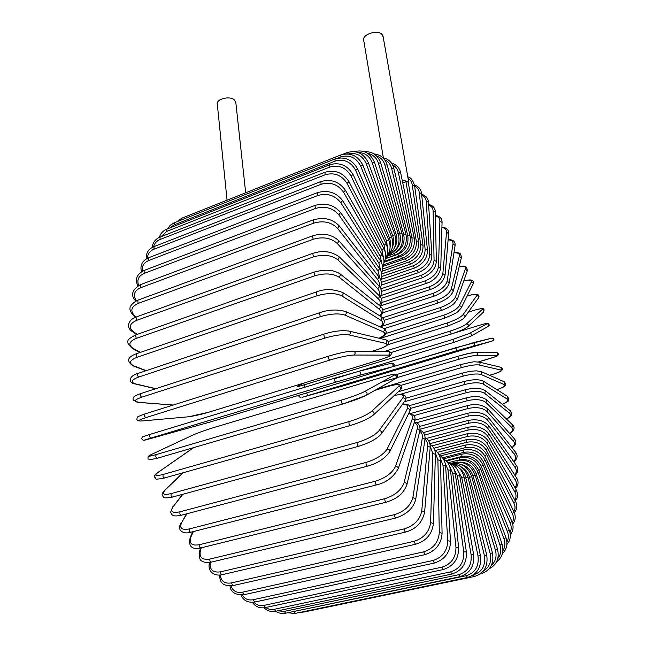 <?xml version="1.0" encoding="UTF-8"?>
<svg xmlns="http://www.w3.org/2000/svg" width="646" height="646" viewBox="0 0 646 646"><rect width="100%" height="100%" fill="white"/><g stroke="black" fill="none" stroke-linecap="round" stroke-linejoin="round"><path stroke-width="0.97" d="M227.061 200.187L217.347 104.507C215.465 99.29 229.403 95.43 234.304 99.839L235.855 102.827M402.741 182.834L405.914 181.639L408.183 182.043M402.127 179.903L408.03 181.712L408.845 182.826L408.708 185.055M383.369 157.874L363.811 40.916C361.025 34.674 377.716 28.941 382.198 34.65L383.231 37.218M473.647 554.712L471.128 554.777L457.336 475.844L453.379 467.817M459.847 576.716L285.58 613.207L284.305 611.391L458.773 574.698C467.841 571.726 471.96 565.088 471.128 554.777M458.773 574.698L459.952 576.692C470.022 573.39 474.584 566.041 473.639 554.648L459.782 475.803L457.336 475.844M277.869 610.809L284.305 611.391M459.799 475.884L459.782 475.803C458.394 469.359 454.841 465.047 449.14 462.875M291.306 612.012L466.364 575.675L467.486 577.484C477.394 574.246 481.714 566.97 480.438 555.657L478.016 555.988L461.68 477.329L456.795 468.641M480.438 555.689L464.062 477.095L461.68 477.329M466.364 575.675C475.278 572.752 479.162 566.187 478.016 555.988M467.381 577.5L295.085 613.417L293.865 611.778M464.07 477.144L464.062 477.095C462.14 469.707 457.731 465.201 450.843 463.586M473.373 574.9L474.43 576.507C484.193 573.333 488.287 566.171 486.704 555.027L484.371 555.544L465.75 477.814C464.724 473.776 462.601 470.579 459.379 468.213M473.413 574.875C482.158 571.985 485.808 565.541 484.371 555.544M474.334 576.523L304.072 611.988L303.402 611.689M468.067 477.418L465.75 477.814M480.462 573.785L480.753 573.85C490.403 570.676 494.287 563.667 492.413 552.839L490.169 553.533L469.521 477.329C468.075 472.452 465.177 468.891 460.816 466.654M492.405 552.806L471.766 476.732L469.521 477.329M483.224 571.169C489.49 567.317 491.808 561.431 490.169 553.533M471.758 476.724L471.766 476.732C467.987 466.711 461.196 462.366 451.409 463.699M497.517 549.108L495.385 550.029L472.969 475.9C470.877 469.852 466.856 466.024 460.913 464.409M491.364 565.484C495.668 561.439 497.008 556.287 495.385 550.029M475.125 475.093L472.969 475.9M454.332 462.479L454.017 463.311M502.031 544.029L499.996 545.135L476.078 473.566C473.025 466.146 467.647 462.334 459.952 462.116M497.824 558.507C500.82 554.68 501.546 550.214 499.996 545.135M478.145 472.565L476.078 473.566M457.15 460.428L456.948 462.06M505.923 537.658L504.001 538.942L478.831 470.377C474.826 462.035 468.431 458.531 459.645 459.847L458.377 460.178M502.911 550.642C505.107 547.13 505.471 543.221 504.001 538.942M480.802 469.182L478.831 470.377M459.661 457.626L459.645 459.847M509.209 530.1L507.393 531.545L481.222 466.364C477.079 458.394 470.635 455.091 461.89 456.439L445.772 460.59M506.9 542.01C508.66 538.78 508.822 535.292 507.393 531.545M483.095 464.991L481.222 466.364M461.85 454.106L461.89 456.439M511.882 521.459L510.17 523.058L483.24 461.583C478.985 454.033 472.509 450.956 463.812 452.345L442.494 457.861M510.001 532.627C511.527 529.631 511.592 526.442 510.17 523.058M485.009 460.041L483.24 461.583M463.707 449.907L463.812 452.345M513.95 511.834L512.351 513.578L484.88 456.084C480.543 449.01 474.051 446.184 465.403 447.613L438.9 454.518M512.302 522.509C513.764 519.691 513.78 516.711 512.351 513.578M486.543 454.388L484.88 456.084M465.233 445.086L465.403 447.613M515.419 501.32L513.933 503.202L486.131 449.939C481.755 443.358 475.254 440.814 466.646 442.292L435.251 450.537M513.869 511.664C515.379 508.975 515.403 506.157 513.933 503.202M487.69 448.082L486.131 449.939M466.428 439.676L466.646 442.292M516.299 490.015L514.927 492.026L487.011 443.188C482.602 437.148 476.118 434.895 467.559 436.421L431.956 445.861M514.765 500.061C516.388 497.501 516.445 494.828 514.927 492.026M488.457 441.178L487.011 443.188M467.276 433.732L467.559 436.421M516.606 478.008L515.363 480.148L487.52 435.897C483.111 430.414 476.651 428.476 468.14 430.066L428.492 440.669M515.015 487.77C516.808 485.332 516.921 482.788 515.363 480.148M488.844 433.741L487.52 435.897M467.793 427.313L468.14 430.066M516.356 465.403L515.242 467.656L487.649 428.12C483.265 423.227 476.845 421.612 468.382 423.275L424.664 435.081M514.636 474.867C516.647 472.541 516.848 470.135 515.242 467.656M488.844 425.819L487.649 428.12M467.979 420.457L468.382 423.275M515.565 452.265L514.587 454.647L487.423 419.916C483.087 415.628 476.708 414.352 468.293 416.089L420.07 429.251M513.602 461.438C515.92 459.225 516.251 456.956 514.587 454.647M488.473 417.478L487.423 419.916M467.825 413.214L468.293 416.089M514.24 438.699L514.555 439.054L513.417 441.186L486.834 411.349C482.562 407.683 476.247 406.754 467.882 408.563L416.525 422.742M511.915 447.581C514.628 445.457 515.128 443.326 513.417 441.186M487.722 408.773L488.045 409.136L486.834 411.349M467.357 405.648L467.882 408.563M512.399 424.761L512.795 425.149L511.753 427.369L485.905 402.466C481.722 399.438 475.472 398.865 467.155 400.754L414.013 415.596M509.516 433.369C512.779 431.326 513.522 429.324 511.753 427.369M486.608 399.761L487.003 400.149L485.905 402.466M466.573 397.807L467.155 400.754M510.041 410.549L510.542 410.953L509.613 413.27L484.637 393.333C480.567 390.951 474.39 390.741 466.113 392.711L410.468 408.433M506.343 418.899C510.356 416.896 511.438 415.023 509.613 413.27M485.122 390.507L485.622 390.911L484.637 393.333M465.483 389.732L466.113 392.711M507.191 396.143L507.821 396.531L507.013 398.953L483.047 383.999C479.106 382.262 473.017 382.424 464.781 384.483L404.275 401.788M502.241 404.275C507.304 402.264 508.895 400.488 507.013 398.953M483.273 381.059L483.894 381.463L483.047 383.999M464.094 381.487L464.781 384.483M503.848 381.616L504.623 381.964L503.985 384.491L481.141 374.527C477.346 373.445 471.354 373.977 463.166 376.117L399.559 394.536M496.863 389.627C503.5 387.503 505.875 385.791 503.985 384.491M481.076 371.507L481.819 371.862L481.141 374.527M462.52 373.13L463.166 376.117M489.515 375.269L492.64 374.373M500.036 367.081L500.965 367.299C501.902 368.357 501.764 369.237 500.545 369.956L478.944 364.958C475.311 364.53 469.424 365.434 461.268 367.671L400.867 385.379M492.518 374.405C499.624 372.241 502.305 370.764 500.545 369.956M478.533 361.913L479.397 362.156C480.374 363.27 480.22 364.199 478.944 364.958M460.533 364.659L461.268 367.671M496.701 355.413C498.308 355.647 495.563 356.834 488.465 358.982L478.492 361.905L495.07 356.81L498.042 355.187C498.631 353.887 498.219 353.031 496.806 352.627C498.034 353.62 498.001 354.549 496.701 355.413L476.465 355.365C473.009 355.591 467.228 356.858 459.112 359.184L397.355 377.522M475.682 352.361L496.322 352.619M396.644 377.732L381.334 382.27M476.465 355.365C477.822 354.444 477.862 353.459 476.578 352.417L469.666 353.265L458.216 356.196L396.862 374.486L458.289 356.18C466.396 353.846 472.178 352.579 475.634 352.377M458.216 356.196L459.112 359.184M472.945 342.776L492.139 338.06C493.754 338.859 493.875 339.82 492.486 340.926L456.714 350.713L302.045 397.355L343.866 385.678L492.486 340.926M393.131 366.637L473.348 342.751C475.044 343.599 475.165 344.609 473.712 345.78M455.801 347.726L456.714 350.713M306.575 392.938L307.641 395.514M478.306 325.632L454.009 333.118M304.524 382.876L298.412 385.735C295.82 387.051 297.782 386.744 304.298 384.814L453.088 339.352L469.731 333.328L487.003 323.767C488.247 322.895 485.34 323.517 478.258 325.649M469.731 333.328L487.003 323.767C489.046 324.179 489.353 325.108 487.924 326.553L471.249 335.968M454.009 342.332L334.353 378.734L454.009 342.332M470.716 336.267L454.073 342.307L453.08 339.352L469.747 333.32C471.895 333.756 472.218 334.741 470.716 336.267L454.073 342.307M453.08 339.352L304.298 384.814L304.613 387.317M473.098 310.621L468.342 312.123M384.322 351.464L450.157 331.107C458.167 328.499 463.594 326.125 466.428 323.985L482.021 309.628C483.087 308.19 480.083 308.53 472.993 310.653M482.021 309.628C483.83 309.757 484.306 310.589 483.458 312.131L468.108 326.488M451.086 334.055L390.838 352.603L451.126 334.055M467.486 326.876C464.652 329.032 459.233 331.414 451.215 334.014L450.157 331.107M466.428 323.985C468.326 324.13 468.834 325.019 467.946 326.634C464.668 329.056 459.08 331.527 451.183 334.039M388.157 341.451L447.032 323.032C455.018 320.327 460.307 317.598 462.916 314.836L476.748 295.731C477.612 293.744 474.495 293.809 467.389 295.925M476.748 295.731C478.339 295.707 478.92 296.433 478.508 297.895C479.348 296.562 479.098 295.448 477.765 294.552L474.18 294.269L467.171 295.973M462.916 314.836C464.587 314.82 465.201 315.579 464.773 317.113L478.508 297.895M447.032 323.032L448.163 325.875M385.799 333.514L443.729 315.183C451.691 312.389 456.851 309.297 459.209 305.921L471.192 282.157C471.919 279.936 469.456 279.5 463.804 280.84M471.192 282.157C472.622 282.052 473.26 282.665 473.114 284.014L473.025 284.208M459.209 305.921C460.711 305.824 461.389 306.47 461.244 307.884L461.155 308.061M443.729 315.183L444.828 318.034C453.379 314.529 457.836 312.284 458.2 311.307L461.244 307.884L473.114 284.014C473.47 282.011 473.276 280.953 472.533 280.84C471.257 280.663 472.985 278.943 463.828 280.776M380.696 326.658L440.265 307.593C448.203 304.71 453.226 301.278 455.325 297.297L465.362 268.954C465.936 266.588 463.901 265.764 459.249 266.483M465.362 268.954L467.292 270.835M455.325 297.297L457.376 299.251M440.265 307.593L441.396 310.403C448.203 308.199 453.855 304 454.348 303.273L457.465 298.993L467.389 270.569L466.606 267.234C464.829 266.661 466.783 265.538 459.282 266.362M382.658 317.792L436.656 300.325C444.577 297.354 449.463 293.583 451.296 289.02L459.298 256.196C459.71 253.7 457.925 252.578 453.944 252.82M459.298 256.196L461.309 257.899M451.296 289.02L453.419 290.781M436.656 300.325L437.818 303.079C446.612 299.72 451.837 295.521 453.484 290.498L461.373 257.617C460.751 253.636 461.034 252.497 453.977 252.618M382.779 309.797L432.925 293.413C440.838 290.353 445.57 286.251 447.129 281.123L453.007 243.946C453.274 241.338 451.643 239.965 448.122 239.836M453.007 243.946L455.083 245.488M447.129 281.123L449.317 282.706M432.925 293.413L434.12 296.102C442.857 292.678 447.936 288.116 449.358 282.415L455.131 245.197C455.341 241.475 453.016 239.585 448.146 239.529M381.875 302.481L429.097 286.905C436.995 283.755 441.581 279.347 442.849 273.678L446.531 232.277C446.652 229.556 445.118 227.981 441.912 227.537M446.531 232.277L448.655 233.65M442.849 273.678L445.078 275.075M429.097 286.905L430.309 289.529C438.707 286.388 443.632 281.478 445.102 274.8L448.679 233.368C448.792 229.718 446.539 227.634 441.921 227.109M380.639 295.674L425.189 280.849C433.078 277.61 437.512 272.903 438.489 266.717L439.894 221.247C439.878 218.429 438.384 216.668 435.396 215.974M439.894 221.247L442.058 222.458M438.489 266.717L440.75 267.937M425.189 280.849L426.417 283.392C434.548 280.517 439.328 275.285 440.758 267.678L442.066 222.192C442.074 218.477 439.853 216.208 435.38 215.393M380.809 288.843L421.224 275.277C429.114 271.966 433.393 266.968 434.064 260.298L433.119 210.935C432.973 208.02 431.488 206.098 428.645 205.186M433.119 210.935L435.315 211.985M434.064 260.298L436.349 261.339M421.224 275.277L422.468 277.74C431.334 273.831 435.953 268.284 436.349 261.105L435.307 211.743C435.105 207.875 432.868 205.436 428.597 204.435M381.39 282.359L417.227 270.238C425.116 266.855 429.243 261.598 429.606 254.459L426.239 201.407C425.972 198.395 424.462 196.336 421.709 195.229M426.239 201.407L428.459 202.303M429.606 254.459L431.908 255.331M417.227 270.238L418.487 272.612C427.313 268.655 431.778 262.825 431.891 255.113L428.443 202.077C428.048 198.056 425.771 195.463 421.612 194.301M381.81 276.48L413.23 265.781C421.111 262.324 425.084 256.817 425.133 249.259L419.286 192.742C418.899 189.633 417.348 187.445 414.643 186.177M419.286 192.742L421.531 193.477M425.133 249.259L427.442 249.954M413.23 265.781L414.49 268.058C423.292 264.053 427.604 257.956 427.426 249.768L421.507 193.275C420.926 189.092 418.584 186.347 414.474 185.047M382.311 271.159L409.241 261.929C417.13 258.408 420.95 252.683 420.683 244.745L412.31 185.014C411.849 182.075 410.436 179.871 408.07 178.417M412.31 185.014L414.562 185.588M420.683 244.745L422.993 245.262M409.241 261.929L410.501 264.101C419.294 260.072 423.445 253.733 422.968 245.092L414.538 185.402C412.81 179.976 410.565 177.157 407.812 176.956M383.038 266.41L405.3 258.739C413.198 255.154 416.864 249.227 416.282 240.95L405.914 181.639M405.3 258.739L406.56 260.798C415.346 256.737 419.343 250.18 418.56 241.136L418.584 241.281M416.282 240.95L418.56 241.136L408.151 181.881M384.071 262.236L401.432 256.228C409.346 252.594 412.851 246.489 411.954 237.922L398.404 172.692C397.589 169.074 395.643 166.474 392.582 164.875M398.404 172.692L400.673 172.918M411.954 237.922L414.256 238.067M401.432 256.228L402.684 258.182C411.47 254.088 415.321 247.345 414.223 237.946L400.649 172.781C399.64 167.871 396.571 164.617 391.428 163.01M385.452 258.683L397.67 254.435C405.599 250.761 408.95 244.511 407.739 235.709L391.581 168.251C390.531 164.245 388.262 161.435 384.758 159.828M391.581 168.251L393.842 168.291M407.739 235.709L410.016 235.661M397.67 254.435L398.905 256.268C407.707 252.158 411.405 245.254 410 235.564L393.818 168.178C392.179 162.429 388.577 158.973 383.013 157.818M395.514 252.788C402.474 248.67 405.195 242.516 403.669 234.328L384.895 165.053C383.522 160.466 380.736 157.422 376.537 155.92M384.895 165.053L387.156 164.916M403.669 234.328L405.922 234.086M394.108 253.66L395.255 255.105C404.073 250.971 407.626 243.938 405.906 234.022L387.132 164.819C384.968 158.222 380.615 154.596 374.082 153.95M395.263 250.349C399.898 245.811 401.4 240.304 399.777 233.836L378.411 163.188C376.553 157.745 372.992 154.467 367.736 153.352M378.411 163.188L380.655 162.849M399.777 233.836L401.998 233.392M390.911 253.983L391.751 254.71C400.601 250.551 404.016 243.429 401.982 233.343L380.631 162.784C377.7 155.032 372.33 151.342 364.522 151.721M394.23 248.274C397.007 243.97 397.629 239.295 396.087 234.24L372.185 162.719C369.56 156.09 364.925 152.682 358.264 152.513M372.185 162.719L374.397 162.17M396.087 234.24L398.267 233.569L374.389 162.138C370.32 152.924 363.674 149.412 354.46 151.6M388.076 255.033L388.44 255.105C397.33 250.931 400.601 243.752 398.267 233.569M347.144 152.577L346.991 153.853M392.38 247.321C393.963 243.518 394.052 239.601 392.647 235.572L366.266 163.713C362.503 155.605 356.527 152.343 348.347 153.942M366.266 163.713L368.454 162.954C363.795 153.328 356.665 149.88 347.064 152.601L342.751 154.321M392.647 235.572L394.787 234.716L368.446 162.937M390.071 247.87L390.612 242.864L389.74 238.535L360.726 166.224L362.874 165.263C358.046 155.718 350.673 152.286 340.765 154.967L340.886 156.889L337.575 158.205M360.726 166.224C356.253 157.567 349.639 154.459 340.886 156.889M362.874 165.263L391.557 236.759M181.792 219.793L182.027 218.098M389.473 237.841L391.573 236.807C394.092 244.22 392.695 250.446 387.398 255.501M334.983 158.973L335.088 161.112L174.097 224.881L174.202 222.805M387.681 249.929L386.623 241.063L355.623 170.31C350.835 161.702 343.987 158.641 335.088 161.112M355.623 170.31L357.714 169.09M174.097 224.881L169.745 227.981M386.623 241.063L388.634 239.763M329.646 164.746L329.807 167.064L166.805 231.365L166.854 229.12M385.452 253.345L384.112 245.23L351.02 175.995C345.933 167.524 338.859 164.552 329.807 167.064M351.02 175.995L353.047 174.541M166.805 231.365L160.991 236.702M384.112 245.23L386.05 243.712M324.906 172.272L325.132 174.775L160.087 239.472L160.079 237.058M383.498 257.98L381.972 250.341L346.983 183.303C341.613 175.066 334.329 172.224 325.132 174.775M346.983 183.303L348.937 181.607M160.087 239.472C156.663 240.885 154.507 243.316 153.603 246.756M381.972 250.341L383.821 248.589M320.828 181.574L321.119 184.263L154.031 249.195L153.958 246.619M381.883 263.705L380.228 256.365L343.575 192.233C337.955 184.32 330.469 181.663 321.119 184.263M343.575 192.233L345.44 190.287M154.031 249.195C149.84 250.979 147.627 254.007 147.393 258.279M380.228 256.365L381.98 254.395M317.493 192.629L317.856 195.512L148.733 260.516L148.588 257.77M380.655 270.432L378.919 263.277L340.854 202.779C335.016 195.286 327.344 192.863 317.856 195.512M340.854 202.779L342.614 200.575M148.733 260.516C143.759 262.68 141.652 266.241 142.403 271.199M378.919 263.277L380.559 261.081M314.957 205.42L315.393 208.48L144.26 273.371L144.042 270.464M379.824 278.071L378.063 271.045L338.884 214.892C332.851 207.915 325.027 205.783 315.393 208.48M338.884 214.892L340.507 212.429M144.26 273.371C138.494 275.971 136.645 279.976 138.712 285.387M378.063 271.045L379.565 268.615M313.294 219.866L313.803 223.096L140.707 287.704L140.416 284.644M379.38 286.533L379.372 282.996L378.015 280.065L337.705 228.506C331.535 222.159 323.565 220.351 313.803 223.096M337.705 228.506L339.174 225.785M140.707 287.704C134.077 290.789 132.672 295.133 136.492 300.721M377.668 279.605L379.016 276.948M312.543 235.887L313.14 239.286L138.147 303.41L137.768 300.204M379.485 305.55C380.793 303.168 380.413 300.931 378.346 298.84L379.719 296.151L379.291 295.731C380.131 293.341 379.63 291.055 377.765 288.891L337.365 243.534C331.099 237.906 323.024 236.484 313.14 239.286M337.365 243.534L338.972 240.918L338.641 240.546M138.147 303.41C130.863 306.85 129.903 311.202 135.28 316.467L136.161 317.024M377.765 288.891L379.259 286.38L378.927 286.008M135.28 316.467L134.182 316.265C130.08 311.517 125.8 306.834 137.614 300.261L312.422 235.935C320.246 233.472 330.171 232.762 338.972 240.918L379.259 286.38C381.915 289.836 382.206 293.244 380.123 296.595M312.761 253.361L313.431 256.906L136.629 320.359L136.007 317.081L312.632 253.41C322.911 250.107 331.826 251.318 339.368 257.035L338.932 256.615M378.346 298.84L337.89 259.862C331.584 255.041 323.428 254.056 313.431 256.906M337.89 259.862L339.368 257.035L379.719 296.151C382.61 299.599 382.755 302.901 380.163 306.075M136.629 320.359C129.289 323.678 128.368 327.587 133.867 332.068L137.291 334.378M133.867 332.068L132.769 331.866C125.534 327.619 128.279 319.73 136.007 317.081M313.964 272.127L314.715 275.802L136.209 338.399L135.66 334.951M379.832 315.91C381.875 313.52 381.738 311.34 379.42 309.361L339.303 277.336C333.005 273.42 324.817 272.911 314.715 275.802M339.303 277.336L340.636 274.308L340.071 273.847M136.209 338.399C128.804 341.589 127.892 344.996 133.472 348.63L140.505 352.361M379.42 309.361L380.655 306.495L380.098 306.043M133.472 348.63L132.382 348.452C123.846 340.975 128.271 339.053 135.49 335.008L313.835 272.176C325.237 269.002 334.168 269.713 340.636 274.308L380.655 306.495C383.837 309.789 383.724 313.027 380.316 316.209M316.177 292.008L317.008 295.795L136.92 357.351L136.29 353.806M380.01 326.763C383.288 324.332 383.619 322.192 380.987 320.351L341.613 295.795C335.395 292.856 327.191 292.848 317.008 295.795M341.613 295.795C343.058 294.988 343.446 293.906 342.768 292.557L342.033 292.089M136.92 357.351C129.45 360.395 128.522 363.27 134.11 365.983L146.262 370.659M380.987 320.351L382.061 317.307L381.326 316.847M134.11 365.983L133.068 365.846C126.309 361.13 127.319 357.141 136.112 353.863L316.039 292.057C324.26 288.673 333.175 288.843 342.768 292.557L382.061 317.307C385.581 320.65 385 323.848 380.324 326.908M319.39 312.793L320.303 316.669L138.785 377.014C137.372 375.94 137.073 374.753 137.889 373.453L138.066 373.396M379.008 338.221C384.75 335.581 386.098 333.417 383.038 331.721L344.819 315.046C338.722 313.14 330.558 313.681 320.303 316.669M344.819 315.046C346.329 314.15 346.644 313.003 345.747 311.59L344.819 311.162M138.785 377.014C131.251 379.905 130.258 382.214 135.797 383.958L155.888 388.674M383.038 331.721C384.475 330.897 384.758 329.815 383.894 328.491L382.965 328.071M135.797 383.958L134.852 383.885C127.642 382.755 129.152 375.738 137.889 373.453L319.253 312.842C328.362 309.571 337.188 309.151 345.747 311.59L383.894 328.491C387.172 330.768 387.866 334.854 379.194 338.27M323.735 334.257L324.583 338.189L141.797 397.169C140.303 396.184 139.972 394.981 140.812 393.559L140.998 393.503M371.926 351.335L377.498 349.599C386.13 346.708 388.819 344.625 385.557 343.349L348.897 334.87C342.994 334.047 334.886 335.153 324.583 338.189M348.897 334.87C350.495 333.853 350.697 332.625 349.502 331.188L348.404 330.889M141.797 397.169C134.206 399.89 133.116 401.61 138.535 402.345L173.217 405.034M385.557 343.349C387.075 342.404 387.261 341.266 386.122 339.917L384.992 339.651M138.535 402.345L133.238 400.31C133.124 397.871 131.606 396.91 140.812 393.559L323.452 334.297C333.481 331.043 342.162 330.009 349.502 331.188L386.122 339.917C388.294 341.04 388.965 342.445 388.125 344.132C387.269 345.004 388.044 345.909 377.7 349.575M145.948 417.591C138.284 420.126 137.073 421.249 142.314 420.95L187.485 416.88C193.461 416.169 200.575 414.611 208.828 412.188L380.034 359.741C388.722 356.963 391.557 355.429 388.521 355.122L353.806 355.034C355.518 353.822 355.566 352.522 353.968 351.149L352.797 351.085C347.12 351.351 339.126 353.023 328.798 356.108L328.612 356.164C328.055 357.731 328.451 359.039 329.807 360.097L145.948 417.591C144.373 416.718 144.018 415.499 144.882 413.949L328.58 356.18M353.806 355.034C348.146 355.332 340.151 357.02 329.807 360.097M388.521 355.122C390.144 354 390.192 352.789 388.674 351.505L388.294 351.505M208.828 412.188L380.187 359.693C393.721 355.179 390.152 355.09 391.193 354.291C391.5 352.861 390.66 351.933 388.674 351.505L353.968 351.149C348.202 351.109 339.756 352.781 328.612 356.164L144.882 413.949C134.982 417.494 137.8 416.92 136.815 419.117C136.871 420.263 138.131 420.901 140.594 421.047M187.485 416.88L186.969 416.928M142.314 420.95L141.749 420.998M334.757 378.136L334.668 378.168C334.111 379.88 334.531 381.197 335.928 382.117L151.188 438.012C149.549 437.277 149.169 436.058 150.05 434.37L334.757 378.136L359.014 371.288C361.171 372.443 361.332 373.776 359.499 375.302L335.928 382.117M143.057 436.648L150.163 434.33M390.975 363.214L391.734 363.157M358.498 371.313L391.452 363.197L359.014 371.288L334.668 378.168L150.05 434.37C138.842 437.948 143.251 436.551 141.724 438.158C141.894 439.781 142.806 440.435 144.446 440.136M151.188 438.012C143.469 440.37 142.096 440.887 147.086 439.546L211.371 421.668L382.949 369.892L391.904 366.928L359.499 375.302M391.904 366.928C393.632 365.499 393.487 364.255 391.452 363.197C394.488 363.633 395.029 364.788 393.083 366.662L455.761 347.742L492.139 338.06C494.247 338.924 494.537 339.844 493.003 340.805M365.919 395.433C367.8 393.462 367.372 392.162 364.627 391.524L394.464 375.003C396.927 373.396 393.769 373.864 385 376.408L213.237 427.725C205.008 430.26 198.144 432.747 192.645 435.186L151.616 454.372C146.933 456.698 148.483 456.77 156.259 454.582L341.556 400.052C341.007 401.909 341.443 403.217 342.873 403.984L365.919 395.433C360.912 397.984 353.233 400.835 342.873 403.984M364.627 391.524L364.61 391.533C359.596 394.052 351.909 396.886 341.564 400.044C351.909 396.894 359.596 394.052 364.627 391.524L394.464 375.003C397.064 375.576 397.46 376.788 395.675 378.629L366.589 395.053M157.471 458.208L342.719 404.025L157.471 458.208C155.775 457.618 155.371 456.407 156.259 454.582L341.556 400.052M193.768 447.589L158.06 472.412C153.74 475.739 155.5 476.401 163.341 474.398L349.115 421.58C348.67 423.518 349.123 424.81 350.479 425.472L350.56 425.415M350.479 425.472C361.114 422.193 368.809 418.665 373.558 414.877C374.656 412.802 373.986 411.639 371.547 411.373L398.469 386.574C400.601 384.015 397.258 383.942 388.448 386.356L374.955 390.329M349.115 421.58C359.451 418.39 366.928 414.99 371.547 411.373M164.722 477.919L164.609 477.983C163.002 477.483 162.574 476.288 163.341 474.398M373.759 414.692L400.342 389.837C401.384 387.891 400.762 386.801 398.469 386.574M157.576 472.67L158.06 472.412M183.157 472.743L165.319 489.846C161.411 494.133 163.406 495.361 171.311 493.536L357.327 442.453C356.988 444.448 357.456 445.724 358.724 446.281C369.892 442.72 377.49 438.505 381.52 433.636C382.028 431.69 381.205 430.688 379.065 430.632L402.797 397.847C404.558 394.69 401.715 393.907 394.286 395.497M357.327 442.453C367.622 439.248 374.874 435.307 379.065 430.632M358.57 446.321L172.635 497.057C171.109 496.637 170.665 495.466 171.311 493.536M381.52 433.636L405.09 400.649C405.575 398.816 404.816 397.888 402.797 397.847M182.85 472.832L165.319 489.846M182.899 494.255L173.306 506.464C169.858 511.648 172.111 513.417 180.064 511.769L366.088 462.423C365.854 464.442 366.322 465.685 367.517 466.154C377.732 463.263 385.145 458.418 389.74 451.627C389.885 449.882 388.989 449.035 387.059 449.075L407.4 408.708C408.692 405.704 407.053 404.235 402.482 404.291M389.627 451.853L409.903 411.09C410.048 409.443 409.217 408.643 407.4 408.708M366.088 462.423C376.335 459.209 383.328 454.76 387.059 449.075M367.364 466.194L181.437 515.201C180 514.862 179.548 513.715 180.064 511.769M409.79 411.324L409.903 411.09C410.872 409.055 410.581 407.214 409.023 405.575C408.983 404.719 406.851 404.218 402.644 404.073M182.495 494.36L173.306 506.464M186.952 513.748L181.93 522.097C178.974 528.113 181.502 530.374 189.496 528.888L375.294 481.238C375.148 483.273 375.625 484.476 376.731 484.855C386.163 482.667 393.325 477.265 398.227 468.665C398.138 467.123 397.209 466.396 395.425 466.501L412.229 419.052C413.141 416.097 411.962 414.272 408.676 413.569M398.122 468.972L414.837 421.087C414.772 419.609 413.9 418.931 412.229 419.052M375.294 481.238C385.468 478.024 392.179 473.106 395.425 466.501M376.578 484.896L190.901 532.207C189.561 531.933 189.092 530.826 189.496 528.888M414.732 421.394L414.837 421.087C415.766 416.638 413.787 413.989 408.886 413.141M186.468 513.869L181.93 522.097M193.38 531.577L191.071 536.56C188.64 543.326 191.442 546.04 199.485 544.707L384.806 498.704C384.75 500.723 385.226 501.877 386.251 502.184C394.423 499.503 402.765 495.765 406.923 484.54C406.697 483.184 405.745 482.578 404.073 482.707L417.219 428.774C417.857 425.851 416.88 423.808 414.296 422.645M406.843 484.871L419.884 430.511L417.219 428.774M384.806 498.704C394.9 495.49 401.319 490.161 404.073 482.707M386.106 502.225L200.906 547.897C199.662 547.687 199.186 546.621 199.485 544.707M419.811 430.842L419.884 430.511C420.489 425.924 418.713 423.065 414.538 421.943M200.72 547.945C191.531 549.827 188.059 546.25 190.287 537.189L191.071 536.56M201.302 547.8L200.623 549.722C198.734 557.151 201.827 560.26 209.893 559.065L394.52 514.636C394.536 516.606 395.013 517.721 395.958 517.955C407.15 514.151 413.747 507.861 415.749 499.075L412.883 497.541L422.339 437.786C422.742 434.903 421.862 432.723 419.706 431.253M415.701 499.398L425.028 439.264L422.339 437.786M394.52 514.636C404.509 511.422 410.638 505.729 412.883 497.541M395.812 517.995L211.331 562.109C210.176 561.955 209.692 560.938 209.893 559.065M424.979 439.579L425.028 439.264C425.326 434.669 423.631 431.649 419.948 430.212M211.331 562.109C207.398 562.941 204.37 562.609 202.246 561.124C199.767 560.898 198.96 557.328 199.824 550.408L200.623 549.722M210.273 562.335C209.441 569.764 212.889 572.929 220.601 571.831L404.307 528.872C404.388 530.794 404.864 531.844 405.736 532.029C416.129 529.058 422.419 522.42 424.608 512.125L421.757 510.857L427.531 446.015C427.741 443.172 426.909 440.919 425.028 439.24M424.583 512.407L430.212 447.242L427.531 446.015M404.307 528.872C414.191 525.683 420.005 519.675 421.757 510.857M405.591 532.062L222.046 574.714C220.972 574.609 220.496 573.648 220.601 571.831M430.188 447.541L430.212 447.242C430.252 442.607 428.556 439.442 425.116 437.754M220.278 575.037C221.061 581.327 224.8 583.952 231.478 582.902L414.062 541.308L415.459 544.279C423.437 542.002 431.835 536.479 433.418 523.551L430.599 522.549L432.731 453.379L430.244 446.459M433.409 523.809L435.404 454.38L432.731 453.379M414.062 541.308C423.816 538.134 429.332 531.884 430.599 522.549M415.321 544.312L232.915 585.623L231.478 582.902M435.396 454.639L435.404 454.38C435.291 449.786 433.514 446.483 430.075 444.456M231.018 585.938C232.859 591.09 236.654 593.181 242.403 592.212L423.663 551.854L425.028 554.639C435.751 551.022 441.436 543.908 442.074 533.289L439.304 532.53L437.899 459.831L435.331 452.798M442.082 533.499L440.548 460.614L437.899 459.831M423.663 551.854C433.296 548.72 438.505 542.277 439.304 532.53M424.898 554.672L243.817 594.756L242.403 592.212M440.548 460.84L440.548 460.614C440.306 456.003 438.384 452.539 434.774 450.222M242.274 595.023C244.729 599.028 248.387 600.594 253.248 599.714L433.022 560.478L434.346 563.062C444.9 559.525 450.286 552.265 450.496 541.275L447.783 540.75L442.995 465.33L440.265 458.175M450.512 541.453L445.595 465.903L442.995 465.33M433.022 560.478C442.518 557.369 447.436 550.796 447.783 540.75M434.225 563.086L254.645 602.08L253.248 599.714M445.611 466.089L445.595 465.903C445.134 461.026 442.986 457.384 439.151 454.978M253.886 602.225C256.567 605.1 259.91 606.158 263.915 605.407L442.042 567.14L443.326 569.53C453.718 566.082 458.813 558.733 458.612 547.493L455.955 547.194L447.953 469.844L444.973 462.52M458.628 547.63L450.512 470.199L447.953 469.844M442.042 567.14C451.392 564.079 456.036 557.433 455.955 547.194M443.204 569.554L265.272 607.587L263.915 605.407M450.528 470.353L450.512 470.199C449.802 464.967 447.339 461.123 443.108 458.676M265.724 607.49C268.284 609.307 271.142 609.905 274.292 609.283L450.65 571.872L451.885 574.06C462.108 570.684 466.929 563.312 466.347 551.942L463.763 551.862L452.749 473.348L449.382 465.758M466.355 552.047L455.26 473.502L452.749 473.348M450.65 571.872C459.855 568.851 464.232 562.182 463.763 551.862M451.772 574.084L275.616 611.286L274.292 609.283M455.277 473.623L455.26 473.502C454.251 467.761 451.328 463.691 446.491 461.292M285.435 613.24C281.939 613.894 278.709 613.232 275.745 611.253M287.664 612.771L294.947 613.45M451.506 463.723C459.839 464.224 465.362 468.786 468.067 477.394L486.704 555.027M300.721 612.247L303.943 612.012M480.664 573.874L480.212 573.963M489.264 568.73C496.814 564.765 499.568 558.241 497.533 549.165L475.133 475.133C471.047 465.217 464.086 461.01 454.251 462.504L450.561 463.448M496.629 561.754C502.297 557.458 504.106 551.579 502.055 544.11L478.169 472.63C473.881 463.012 466.856 458.959 457.069 460.453L448.736 462.584M502.427 553.565C506.787 549.326 507.966 544.061 505.971 537.771L480.842 469.279C476.401 460.017 469.319 456.141 459.572 457.651L446.281 461.066M506.9 544.481C510.429 540.436 511.212 535.695 509.266 530.237L483.143 465.112C478.589 456.27 471.467 452.604 461.769 454.122L443.439 458.862M510.292 534.63C513.32 530.81 513.877 526.474 511.955 521.621L485.073 460.186C480.438 451.804 473.292 448.389 463.634 449.931L440.532 455.931M512.754 524.067C515.524 520.45 515.952 516.437 514.038 512.02L486.632 454.558C481.948 446.685 474.786 443.536 465.16 445.102L437.366 452.378M514.394 512.851C517.212 508.782 517.591 505.01 515.532 501.538L487.803 448.284C483.103 440.952 475.957 438.093 466.347 439.692L433.878 448.259M515.25 501.005C517.252 497.59 519.021 497.089 516.437 490.257L488.594 441.412C483.919 434.653 476.788 432.101 467.203 433.757L429.897 443.681M515.443 488.513C518.383 485.291 518.827 481.884 516.776 478.282L489.006 434.007C484.387 427.854 477.289 425.625 467.72 427.329L426.271 438.456M514.983 475.432C518.157 472.299 518.681 469.061 516.566 465.701L489.054 426.118C484.508 420.586 477.467 418.705 467.906 420.473L423.251 432.586M513.893 461.85C517.381 458.797 518.019 455.713 515.823 452.596L488.723 417.809C484.298 412.915 477.305 411.389 467.761 413.238L419.706 426.408M512.133 447.864C516.065 444.86 516.873 441.929 514.555 439.054L488.045 409.136C482.384 404.574 475.464 403.419 467.292 405.672L415.079 420.142M509.686 433.555C514.2 430.599 515.233 427.797 512.795 425.149L487.003 400.149C482.053 396.41 475.222 395.635 466.509 397.823L410.646 413.488M506.456 419.012C513.061 415.919 512.205 413.585 510.542 410.953L485.622 390.911C481.302 387.931 474.568 387.552 465.419 389.748L409.176 405.712M502.305 404.331C507.053 402.167 509.177 400.819 508.66 400.262L507.821 396.531L483.894 381.463C479.881 379.186 473.26 379.202 464.03 381.503L405.995 398.178M496.903 389.659C507.086 386.009 504.534 385.896 505.778 384.733L504.623 381.964L481.819 371.862L476.885 370.901C475.981 370.731 468.948 371.208 462.358 373.13L398.283 391.767M492.607 374.397C503.307 370.965 501.401 370.449 502.208 369.77C502.798 369.278 502.386 368.454 500.965 367.299L479.397 362.156L475.068 361.825C474.132 361.566 469.246 362.519 460.42 364.675L376.763 389.312M492.559 374.414L489.539 375.278M299.542 395.061C298.404 396.103 298.856 396.943 300.907 397.605M487.003 323.767L488.037 323.436C489.603 324.986 489.757 325.915 488.497 326.198M468.35 312.107L473.017 310.637C486.341 306.624 484.072 309.402 483.596 312.002M464.773 317.113C462.924 318.914 464.199 318.341 459.136 321.32L448.098 325.931M387.648 344.762L448.033 325.947M380.018 338.464L444.763 318.058M384.168 328.644L441.331 310.427M384.241 320.335L437.754 303.103M382.634 312.858L434.055 296.126M380.244 305.978L430.244 289.545M381.285 298.355L426.36 283.408M381.463 291.451L422.403 277.756M381.285 285.152L418.422 272.636M381.083 279.395L414.417 268.074M381.754 273.928L410.436 264.125M382.682 269.002L406.495 260.822M408.845 182.826L383.013 35.982M245.682 192.783L235.75 101.882M383.579 264.771L402.611 258.206M384.548 261.25L398.832 256.292M385.589 258.465L395.182 255.13M386.639 256.494L391.678 254.734M387.447 255.453L388.359 255.138M394.787 234.716C397.306 243.655 394.932 250.511 387.648 255.275M340.765 154.967L181.922 218.138L176.956 221.715M167.5 228.87L170.253 225.252L174.089 222.854L334.903 159.005C344.786 156.203 352.401 159.578 357.739 169.147L388.666 239.836C391.105 246.094 390.394 251.69 386.542 256.615M159.312 237.381C160.507 233.489 162.978 230.751 166.741 229.168L329.565 164.778C339.602 161.936 347.443 165.223 353.096 174.63L386.098 243.817C388.456 249.227 388.198 254.258 385.307 258.917M152.214 247.426C152.779 242.541 155.355 239.101 159.958 237.106L324.817 172.304C335.024 169.43 343.083 172.571 349.001 181.728L383.894 248.742C386.211 253.531 386.227 258.101 383.95 262.462M146.246 258.909C145.859 253.184 148.394 249.098 153.837 246.667L320.731 181.607C331.115 178.7 339.376 181.647 345.537 190.457L382.093 254.581C384.386 258.909 384.588 263.124 382.682 267.218M141.458 271.732C139.835 265.377 142.168 260.734 148.459 257.819L317.388 192.669C327.942 189.73 336.396 192.435 342.743 200.785L380.704 261.307C383.03 265.296 383.328 269.22 381.608 273.096M137.945 285.807C134.61 279.516 136.597 274.421 143.905 270.521L314.852 205.46C325.584 202.481 334.2 204.895 340.692 212.687L379.759 268.889C382.149 272.596 382.497 276.31 380.809 280.017M135.862 301.028C130.322 295.464 131.792 290.022 140.271 284.7L313.181 219.906C324.098 216.903 332.843 218.962 339.416 226.1L379.267 277.271C381.762 280.752 382.109 284.288 380.316 287.882M134.465 316.492L135.45 317.291M133.116 332.101L136.766 334.555M132.818 348.678L140.053 352.514M133.585 366.048L145.891 370.78M135.442 384.023L155.621 388.755M372.039 351.335L377.587 349.607M138.373 402.385L173.08 405.074M208.86 412.18L189.02 416.702M396.45 378.128C397.29 378.37 397.653 377.345 397.532 375.06C395.643 374.187 394.625 374.163 394.48 375.003M157.277 458.264L150.09 459.669L148.055 458.886C147.894 456.859 148.136 455.906 148.806 456.028C148.903 456.116 148.144 456.803 156.259 454.582M350.318 425.512L164.609 477.983M400.52 389.675C402.095 388.165 402.087 386.647 400.496 385.121L398.525 384.499C398.251 384.176 390.701 385.452 388.504 386.316L375.043 390.281M164.415 478.04C151.963 480.269 157.301 478.638 154.572 477.144C154.232 475.626 155.306 474.083 157.786 472.525L193.59 447.646M405.09 400.649C406.277 398.816 406.318 397.29 405.212 396.063L403.508 394.916C403.419 394.827 401.828 393.939 394.391 395.4M164.819 490.112C162.606 492.51 161.758 494.271 162.275 495.385C164.084 497.073 161.443 498.978 172.434 497.105M172.66 506.884L170.625 512.238C171.933 514.652 171.828 517.163 181.235 515.25M181.187 522.638C179.208 525.941 179.039 528.606 180.662 530.608C183.133 532.974 186.484 533.523 190.707 532.256M190.336 537.076L192.823 531.715M199.872 550.263L200.688 547.953M209.603 562.44C207.027 570.83 213.689 576.515 221.861 574.762M219.446 575.118C220.286 580.714 220.399 586.39 232.738 585.664M230 586.003C230.606 592.116 235.152 595.047 243.647 594.796M241.039 595.103C243.324 600.578 247.862 602.904 254.645 602.08M252.416 602.387C255.469 606.755 259.708 608.5 265.118 607.62M264.02 607.797C267.21 610.922 271.021 612.093 275.471 611.318"/></g></svg>
